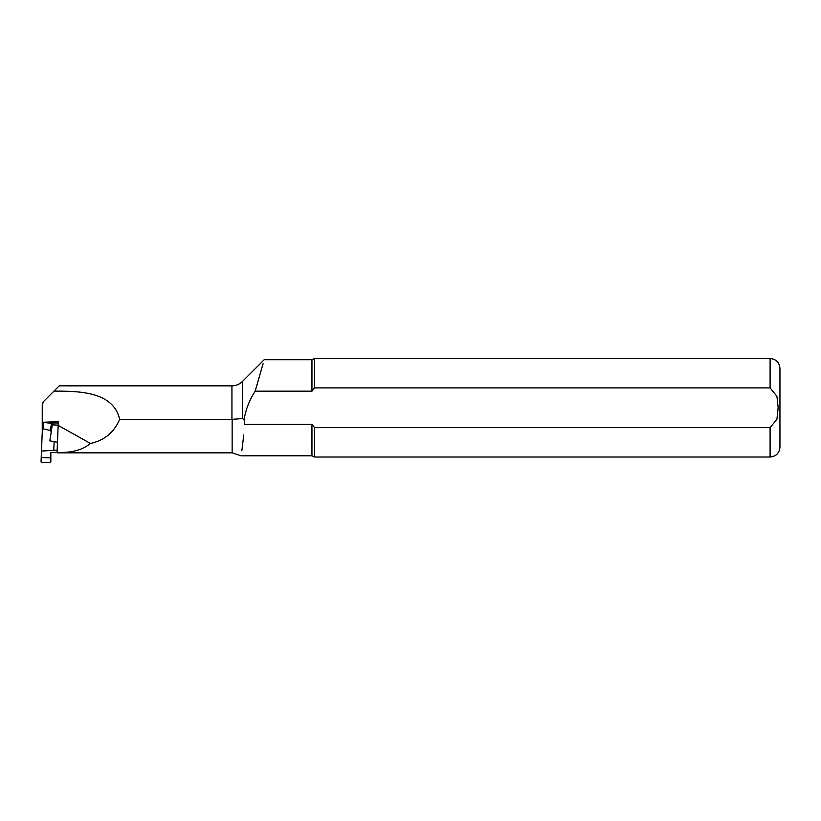 <?xml version="1.0" encoding="UTF-8"?>
<svg xmlns="http://www.w3.org/2000/svg" width="821" height="821" viewBox="0 0 821 821"><rect width="100%" height="100%" fill="white"/><g stroke="black" fill="none" stroke-linecap="round" stroke-linejoin="round"><path stroke-width="1.23" d="M263.1 363.703L255.157 391.176C249.492 399.889 245.797 409.33 244.094 419.5L242.39 418.587L231.933 419.346L119.671 419.346C114.078 432.431 104.349 440.477 90.474 443.473C82.48 450.041 71.345 453.018 57.07 452.402L57.142 452.843M50.799 457.872L41.224 457.492L41.05 461.453L42.025 462.449L49.865 462.5L50.861 461.515L50.81 452.556L57.07 452.422L58.312 421.666L42.24 422.302L42.24 431.066M58.137 425.391L90.474 443.473M231.933 419.346L231.933 385.839L59.235 385.839L43.677 401.397L53.95 391.124C78.683 391.155 113.247 391.289 119.671 419.346M42.774 402.649L43.677 401.397L42.24 404.876L42.24 422.302M42.405 403.604L42.713 402.772M241.897 450.401L243.775 434.894M255.146 391.186L257.558 383.253M232.148 419.336L232.148 452.843L241.015 455.799L311.949 455.799L311.949 424.354L314.597 427.638L770.098 427.638L776.933 419.203L778.154 407.77L776.933 396.307L770.098 387.892L314.597 387.892L311.949 391.176L255.157 391.176M311.949 391.176L311.949 359.731L264.157 359.731L242.39 381.519L242.39 418.587M244.094 419.5L244.689 424.354L311.949 424.354L314.597 427.638L314.597 457.03L311.949 455.799M314.597 387.892L770.098 387.892L770.098 358.5L314.597 358.5L314.597 387.892M770.098 427.638L770.098 457.03C776.081 456.445 779.365 453.161 779.95 447.178L779.95 368.352C779.365 362.369 776.081 359.085 770.098 358.5M48.891 423.01L58.537 422.969M57.511 441.288L57.46 442.273L49.814 440.867L51.23 431.856L50.44 430.409L51.477 423.246L43.677 422.528L43.339 428.911L50.44 430.409M43.339 428.911L42.282 429.988L42.651 422.753L43.677 422.528M54.124 441.852L53.786 450.329L41.45 451.047L42.651 422.753M58.137 425.175L52.308 424.826M51.477 423.246L52.421 423.636L51.23 431.856M57.46 442.273L57.142 450.339L53.786 450.329M41.224 457.492L41.45 451.047M232.148 452.843L57.193 452.843M770.098 457.03L314.597 457.03M311.949 359.731L314.597 358.5M231.933 385.839C235.996 385.788 239.475 384.341 242.39 381.519M51.241 431.846L52.421 423.636"/></g></svg>
